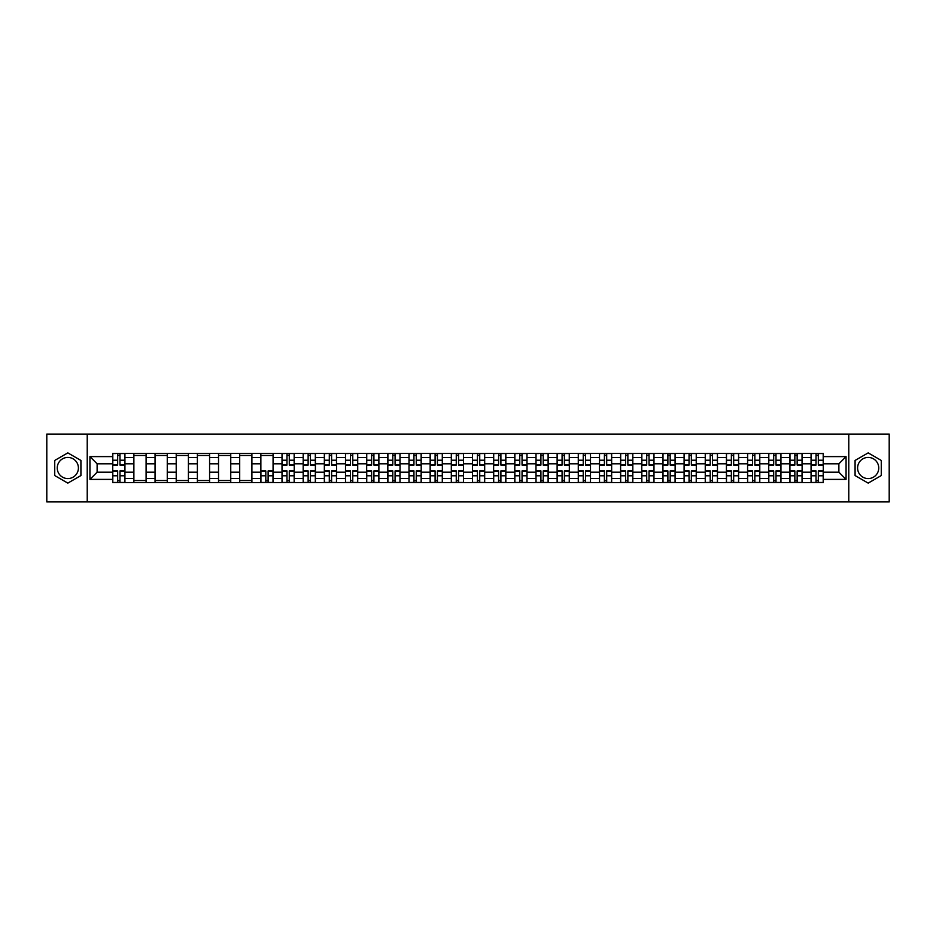 <?xml version="1.0" encoding="UTF-8"?>
<svg xmlns="http://www.w3.org/2000/svg" width="936" height="936" viewBox="0 0 936 936"><rect width="100%" height="100%" fill="white"/><g stroke="black" fill="none" stroke-linecap="round" stroke-linejoin="round"><path stroke-width="1.4" d="M67.825 478.577A10.577 10.577 0 0 1 57.248 468A10.577 10.577 0 0 1 67.825 457.423A10.577 10.577 0 0 1 78.402 468A10.577 10.577 0 0 1 67.825 478.577M868.175 478.577A10.577 10.577 0 0 1 857.598 468A10.577 10.577 0 0 1 868.175 457.423A10.577 10.577 0 0 1 878.752 468A10.577 10.577 0 0 1 868.175 478.577M848.777 501.918L889.2 501.918L889.2 434.082L46.8 434.082L46.8 501.918L848.777 501.918L848.777 434.082M133.883 482.578L133.883 457.552L124.933 457.552L124.933 482.578M124.933 457.552L124.933 453.422M133.883 457.552L133.883 453.422M146.098 453.422L146.098 482.578M155.048 482.578L155.048 453.422M167.263 453.422L167.263 482.578M176.214 482.578L176.214 453.422M188.417 453.422L188.417 482.578M197.379 482.578L197.379 453.422M209.582 453.422L209.582 482.578M218.533 482.578L218.533 453.422M230.747 453.422L230.747 482.578M239.698 482.578L239.698 453.422M251.901 453.422L251.901 482.578M260.863 482.578L260.863 453.422M273.066 453.422L273.066 482.578M282.017 482.578L282.017 453.422M294.232 453.422L294.232 482.578M303.182 482.578L303.182 453.422M315.397 453.422L315.397 482.578M324.347 482.578L324.347 453.422M336.55 453.422L336.55 482.578M345.501 482.578L345.501 453.422M357.716 453.422L357.716 482.578M366.666 482.578L366.666 453.422M378.881 453.422L378.881 482.578M387.832 482.578L387.832 453.422M400.035 453.422L400.035 482.578M408.997 482.578L408.997 453.422M421.2 453.422L421.2 482.578M430.15 482.578L430.15 453.422M442.365 453.422L442.365 482.578M451.316 482.578L451.316 453.422M463.519 453.422L463.519 482.578M472.481 482.578L472.481 453.422M484.684 453.422L484.684 482.578M493.635 482.578L493.635 453.422M505.849 453.422L505.849 482.578M514.8 482.578L514.8 453.422M527.003 453.422L527.003 482.578M535.965 482.578L535.965 453.422M548.168 453.422L548.168 482.578M557.119 482.578L557.119 453.422M569.334 453.422L569.334 482.578M578.284 482.578L578.284 453.422M590.499 453.422L590.499 482.578M599.449 482.578L599.449 453.422M611.653 453.422L611.653 482.578M620.603 482.578L620.603 453.422M632.818 453.422L632.818 482.578M641.768 482.578L641.768 453.422M653.983 453.422L653.983 482.578M662.934 482.578L662.934 453.422M675.137 453.422L675.137 482.578M684.099 482.578L684.099 453.422M696.302 453.422L696.302 482.578M705.253 482.578L705.253 453.422M717.467 453.422L717.467 482.578M726.418 482.578L726.418 453.422M738.621 453.422L738.621 482.578M747.583 482.578L747.583 453.422M759.786 453.422L759.786 482.578M768.737 482.578L768.737 453.422M780.952 453.422L780.952 482.578M789.902 482.578L789.902 453.422M802.117 453.422L802.117 482.578M811.067 482.578L811.067 453.422M811.067 472.2L802.117 472.2M789.902 472.2L780.952 472.2M768.737 472.2L759.786 472.2M747.583 472.2L738.621 472.2M726.418 472.2L717.467 472.2M705.253 472.2L696.302 472.2M684.099 472.2L675.137 472.2M662.934 472.2L653.983 472.2M641.768 472.2L632.818 472.2M620.603 472.2L611.653 472.2M599.449 472.2L590.499 472.2M578.284 472.2L569.334 472.2M557.119 472.2L548.168 472.2M535.965 472.2L527.003 472.2M514.8 472.2L505.849 472.2M493.635 472.2L484.684 472.2M472.481 472.2L463.519 472.2M451.316 472.2L442.365 472.2M430.15 472.2L421.2 472.2M408.997 472.2L400.035 472.2M387.832 472.2L378.881 472.2M366.666 472.2L357.716 472.2M345.501 472.2L336.55 472.2M324.347 472.2L315.397 472.2M303.182 472.2L294.232 472.2M282.017 472.2L273.066 472.2M260.863 472.2L251.901 472.2M239.698 472.2L230.747 472.2M218.533 472.2L209.582 472.2M197.379 472.2L188.417 472.2M176.214 472.2L167.263 472.2M155.048 472.2L146.098 472.2M133.883 472.2L124.933 472.2M811.067 463.8L802.117 463.8M789.902 463.8L780.952 463.8M768.737 463.8L759.786 463.8M747.583 463.8L738.621 463.8M726.418 463.8L717.467 463.8M705.253 463.8L696.302 463.8M684.099 463.8L675.137 463.8M662.934 463.8L653.983 463.8M641.768 463.8L632.818 463.8M620.603 463.8L611.653 463.8M599.449 463.8L590.499 463.8M578.284 463.8L569.334 463.8M557.119 463.8L548.168 463.8M535.965 463.8L527.003 463.8M514.8 463.8L505.849 463.8M493.635 463.8L484.684 463.8M472.481 463.8L463.519 463.8M451.316 463.8L442.365 463.8M430.15 463.8L421.2 463.8M408.997 463.8L400.035 463.8M387.832 463.8L378.881 463.8M366.666 463.8L357.716 463.8M345.501 463.8L336.55 463.8M324.347 463.8L315.397 463.8M303.182 463.8L294.232 463.8M282.017 463.8L273.066 463.8M260.863 463.8L251.901 463.8M239.698 463.8L230.747 463.8M218.533 463.8L209.582 463.8M197.379 463.8L188.417 463.8M176.214 463.8L167.263 463.8M155.048 463.8L146.098 463.8M133.883 463.8L124.933 463.8M97.122 472.2L112.729 472.2L112.729 463.8L97.122 463.8L97.122 472.2L89.938 479.396L89.938 456.604L112.729 456.604L112.729 463.8M823.27 463.8L823.27 472.2L838.878 472.2L838.878 463.8L823.27 463.8L823.27 453.422L112.729 453.422L112.729 456.604M823.27 456.604L846.062 456.604L846.062 479.396L823.27 479.396L823.27 472.2M112.729 472.2L112.729 482.578L823.27 482.578L823.27 479.396M112.729 479.396L89.938 479.396M87.223 501.918L87.223 434.082M80.917 460.442L67.825 452.884L54.733 460.442L54.733 475.558L67.825 483.116L80.917 475.558L80.917 460.442M881.267 460.442L868.175 452.884L855.083 460.442L855.083 475.558L868.175 483.116L881.267 475.558L881.267 460.442M119.983 480.542L117.679 480.542M117.679 455.458L119.983 455.458M146.098 480.542L133.883 480.542M133.883 455.458L146.098 455.458M167.263 480.542L155.048 480.542M155.048 455.458L167.263 455.458M188.417 480.542L176.214 480.542M176.214 455.458L188.417 455.458M209.582 480.542L197.379 480.542M197.379 455.458L209.582 455.458M230.747 480.542L218.533 480.542M218.533 455.458L230.747 455.458M251.901 480.542L239.698 480.542M239.698 455.458L251.901 455.458M268.117 480.542L265.812 480.542M260.863 455.458L273.066 455.458M289.282 480.542L286.978 480.542M286.978 455.458L289.282 455.458M310.436 480.542L308.131 480.542M308.131 455.458L310.436 455.458M331.601 480.542L329.296 480.542M329.296 455.458L331.601 455.458M352.767 480.542L350.462 480.542M350.462 455.458L352.767 455.458M373.92 480.542L371.615 480.542M371.615 455.458L373.92 455.458M395.086 480.542L392.781 480.542M392.781 455.458L395.086 455.458M416.251 480.542L413.946 480.542M413.946 455.458L416.251 455.458M437.416 480.542L435.1 480.542M435.1 455.458L437.416 455.458M458.57 480.542L456.265 480.542M456.265 455.458L458.57 455.458M479.735 480.542L477.43 480.542M477.43 455.458L479.735 455.458M500.9 480.542L498.584 480.542M498.584 455.458L500.9 455.458M522.054 480.542L519.749 480.542M519.749 455.458L522.054 455.458M543.219 480.542L540.914 480.542M540.914 455.458L543.219 455.458M564.385 480.542L562.08 480.542M562.08 455.458L564.385 455.458M585.538 480.542L583.233 480.542M583.233 455.458L585.538 455.458M606.703 480.542L604.399 480.542M604.399 455.458L606.703 455.458M627.869 480.542L625.564 480.542M625.564 455.458L627.869 455.458M649.022 480.542L646.717 480.542M646.717 455.458L649.022 455.458M670.188 480.542L667.883 480.542M667.883 455.458L670.188 455.458M691.353 480.542L689.048 480.542M689.048 455.458L691.353 455.458M712.518 480.542L710.202 480.542M710.202 455.458L712.518 455.458M733.672 480.542L731.367 480.542M731.367 455.458L733.672 455.458M754.837 480.542L752.532 480.542M752.532 455.458L754.837 455.458M776.002 480.542L773.698 480.542M773.698 455.458L776.002 455.458M797.156 480.542L794.851 480.542M794.851 455.458L797.156 455.458M818.321 480.542L816.016 480.542M816.016 455.458L818.321 455.458M89.938 456.604L97.122 463.8M838.878 472.2L846.062 479.396M838.878 463.8L846.062 456.604M119.983 465.087L119.983 453.55L124.862 453.55L124.862 465.087L119.983 465.087M117.679 455.317L119.983 455.317M115.573 453.55L112.8 453.55L112.8 465.087L117.679 465.087L117.679 453.55L121.82 453.55M117.679 470.913L117.679 482.45L112.8 482.45L112.8 470.913L117.679 470.913M119.983 480.683L117.679 480.683M119.983 482.45L124.862 482.45L124.862 470.913L119.983 470.913L119.983 482.45L117.679 482.45M289.282 465.087L289.282 453.55L294.161 453.55L294.161 465.087L289.282 465.087M286.978 455.317L289.282 455.317M284.872 453.55L282.087 453.55L282.087 465.087L286.978 465.087L286.978 453.55L291.108 453.55M310.436 465.087L310.436 453.55L315.327 453.55L315.327 465.087L310.436 465.087M308.131 455.317L310.436 455.317M306.037 453.55L303.252 453.55L303.252 465.087L308.131 465.087L308.131 453.55L312.273 453.55M331.601 465.087L331.601 453.55L336.48 453.55L336.48 465.087L331.601 465.087M329.296 455.317L331.601 455.317M327.19 453.55L324.418 453.55L324.418 465.087L329.296 465.087L329.296 453.55L333.438 453.55M352.767 465.087L352.767 453.55L357.646 453.55L357.646 465.087L352.767 465.087M350.462 455.317L352.767 455.317M348.356 453.55L345.571 453.55L345.571 465.087L350.462 465.087L350.462 453.55L354.592 453.55M373.92 465.087L373.92 453.55L378.811 453.55L378.811 465.087L373.92 465.087M371.615 455.317L373.92 455.317M369.521 453.55L366.736 453.55L366.736 465.087L371.615 465.087L371.615 453.55L375.757 453.55M395.086 465.087L395.086 453.55L399.976 453.55L399.976 465.087L395.086 465.087M392.781 455.317L395.086 455.317M390.675 453.55L387.902 453.55L387.902 465.087L392.781 465.087L392.781 453.55L396.922 453.55M416.251 465.087L416.251 453.55L421.13 453.55L421.13 465.087L416.251 465.087M413.946 455.317L416.251 455.317M411.84 453.55L409.055 453.55L409.055 465.087L413.946 465.087L413.946 453.55L418.076 453.55M437.416 465.087L437.416 453.55L442.295 453.55L442.295 465.087L437.416 465.087M435.1 455.317L437.416 455.317M433.005 453.55L430.221 453.55L430.221 465.087L435.1 465.087L435.1 453.55L439.241 453.55M458.57 465.087L458.57 453.55L463.46 453.55L463.46 465.087L458.57 465.087M456.265 455.317L458.57 455.317M454.159 453.55L451.386 453.55L451.386 465.087L456.265 465.087L456.265 453.55L460.407 453.55M479.735 465.087L479.735 453.55L484.614 453.55L484.614 465.087L479.735 465.087M477.43 455.317L479.735 455.317M475.324 453.55L472.54 453.55L472.54 465.087L477.43 465.087L477.43 453.55L481.56 453.55M500.9 465.087L500.9 453.55L505.779 453.55L505.779 465.087L500.9 465.087M498.584 455.317L500.9 455.317M496.49 453.55L493.705 453.55L493.705 465.087L498.584 465.087L498.584 453.55L502.726 453.55M522.054 465.087L522.054 453.55L526.945 453.55L526.945 465.087L522.054 465.087M519.749 455.317L522.054 455.317M517.643 453.55L514.87 453.55L514.87 465.087L519.749 465.087L519.749 453.55L523.891 453.55M543.219 465.087L543.219 453.55L548.098 453.55L548.098 465.087L543.219 465.087M540.914 455.317L543.219 455.317M538.808 453.55L536.024 453.55L536.024 465.087L540.914 465.087L540.914 453.55L545.056 453.55M564.385 465.087L564.385 453.55L569.264 453.55L569.264 465.087L564.385 465.087M562.08 455.317L564.385 455.317M559.974 453.55L557.189 453.55L557.189 465.087L562.08 465.087L562.08 453.55L566.21 453.55M265.812 470.913L265.812 482.45L260.922 482.45L260.922 470.913L265.812 470.913M268.117 480.683L265.812 480.683M268.117 482.45L272.996 482.45L272.996 470.913L268.117 470.913L268.117 482.45L265.812 482.45M286.978 470.913L286.978 482.45L282.087 482.45L282.087 470.913L286.978 470.913M289.282 480.683L286.978 480.683M289.282 482.45L294.161 482.45L294.161 470.913L289.282 470.913L289.282 482.45L286.978 482.45M308.131 470.913L308.131 482.45L303.252 482.45L303.252 470.913L308.131 470.913M310.436 480.683L308.131 480.683M310.436 482.45L315.327 482.45L315.327 470.913L310.436 470.913L310.436 482.45L308.131 482.45M329.296 470.913L329.296 482.45L324.418 482.45L324.418 470.913L329.296 470.913M331.601 480.683L329.296 480.683M331.601 482.45L336.48 482.45L336.48 470.913L331.601 470.913L331.601 482.45L329.296 482.45M350.462 470.913L350.462 482.45L345.571 482.45L345.571 470.913L350.462 470.913M352.767 480.683L350.462 480.683M352.767 482.45L357.646 482.45L357.646 470.913L352.767 470.913L352.767 482.45L350.462 482.45M371.615 470.913L371.615 482.45L366.736 482.45L366.736 470.913L371.615 470.913M373.92 480.683L371.615 480.683M373.92 482.45L378.811 482.45L378.811 470.913L373.92 470.913L373.92 482.45L371.615 482.45M392.781 470.913L392.781 482.45L387.902 482.45L387.902 470.913L392.781 470.913M395.086 480.683L392.781 480.683M395.086 482.45L399.976 482.45L399.976 470.913L395.086 470.913L395.086 482.45L392.781 482.45M413.946 470.913L413.946 482.45L409.055 482.45L409.055 470.913L413.946 470.913M416.251 480.683L413.946 480.683M416.251 482.45L421.13 482.45L421.13 470.913L416.251 470.913L416.251 482.45L413.946 482.45M435.1 470.913L435.1 482.45L430.221 482.45L430.221 470.913L435.1 470.913M437.416 480.683L435.1 480.683M437.416 482.45L442.295 482.45L442.295 470.913L437.416 470.913L437.416 482.45L435.1 482.45M456.265 470.913L456.265 482.45L451.386 482.45L451.386 470.913L456.265 470.913M458.57 480.683L456.265 480.683M458.57 482.45L463.46 482.45L463.46 470.913L458.57 470.913L458.57 482.45L456.265 482.45M477.43 470.913L477.43 482.45L472.54 482.45L472.54 470.913L477.43 470.913M479.735 480.683L477.43 480.683M479.735 482.45L484.614 482.45L484.614 470.913L479.735 470.913L479.735 482.45L477.43 482.45M498.584 470.913L498.584 482.45L493.705 482.45L493.705 470.913L498.584 470.913M500.9 480.683L498.584 480.683M500.9 482.45L505.779 482.45L505.779 470.913L500.9 470.913L500.9 482.45L498.584 482.45M519.749 470.913L519.749 482.45L514.87 482.45L514.87 470.913L519.749 470.913M522.054 480.683L519.749 480.683M522.054 482.45L526.945 482.45L526.945 470.913L522.054 470.913L522.054 482.45L519.749 482.45M540.914 470.913L540.914 482.45L536.024 482.45L536.024 470.913L540.914 470.913M543.219 480.683L540.914 480.683M543.219 482.45L548.098 482.45L548.098 470.913L543.219 470.913L543.219 482.45L540.914 482.45M562.08 470.913L562.08 482.45L557.189 482.45L557.189 470.913L562.08 470.913M564.385 480.683L562.08 480.683M564.385 482.45L569.264 482.45L569.264 470.913L564.385 470.913L564.385 482.45L562.08 482.45M585.538 465.087L585.538 453.55L590.429 453.55L590.429 465.087L585.538 465.087M583.233 455.317L585.538 455.317M581.139 453.55L578.354 453.55L578.354 465.087L583.233 465.087L583.233 453.55L587.375 453.55M583.233 470.913L583.233 482.45L578.354 482.45L578.354 470.913L583.233 470.913M585.538 480.683L583.233 480.683M585.538 482.45L590.429 482.45L590.429 470.913L585.538 470.913L585.538 482.45L583.233 482.45M606.703 465.087L606.703 453.55L611.582 453.55L611.582 465.087L606.703 465.087M604.399 455.317L606.703 455.317M602.293 453.55L599.52 453.55L599.52 465.087L604.399 465.087L604.399 453.55L608.54 453.55M604.399 470.913L604.399 482.45L599.52 482.45L599.52 470.913L604.399 470.913M606.703 480.683L604.399 480.683M606.703 482.45L611.582 482.45L611.582 470.913L606.703 470.913L606.703 482.45L604.399 482.45M627.869 465.087L627.869 453.55L632.748 453.55L632.748 465.087L627.869 465.087M625.564 455.317L627.869 455.317M623.458 453.55L620.673 453.55L620.673 465.087L625.564 465.087L625.564 453.55L629.694 453.55M625.564 470.913L625.564 482.45L620.673 482.45L620.673 470.913L625.564 470.913M627.869 480.683L625.564 480.683M627.869 482.45L632.748 482.45L632.748 470.913L627.869 470.913L627.869 482.45L625.564 482.45M649.022 465.087L649.022 453.55L653.913 453.55L653.913 465.087L649.022 465.087M646.717 455.317L649.022 455.317M644.623 453.55L641.839 453.55L641.839 465.087L646.717 465.087L646.717 453.55L650.859 453.55M646.717 470.913L646.717 482.45L641.839 482.45L641.839 470.913L646.717 470.913M649.022 480.683L646.717 480.683M649.022 482.45L653.913 482.45L653.913 470.913L649.022 470.913L649.022 482.45L646.717 482.45M670.188 465.087L670.188 453.55L675.078 453.55L675.078 465.087L670.188 465.087M667.883 455.317L670.188 455.317M665.777 453.55L663.004 453.55L663.004 465.087L667.883 465.087L667.883 453.55L672.025 453.55M667.883 470.913L667.883 482.45L663.004 482.45L663.004 470.913L667.883 470.913M670.188 480.683L667.883 480.683M670.188 482.45L675.078 482.45L675.078 470.913L670.188 470.913L670.188 482.45L667.883 482.45M691.353 465.087L691.353 453.55L696.232 453.55L696.232 465.087L691.353 465.087M689.048 455.317L691.353 455.317M686.942 453.55L684.157 453.55L684.157 465.087L689.048 465.087L689.048 453.55L693.178 453.55M689.048 470.913L689.048 482.45L684.157 482.45L684.157 470.913L689.048 470.913M691.353 480.683L689.048 480.683M691.353 482.45L696.232 482.45L696.232 470.913L691.353 470.913L691.353 482.45L689.048 482.45M712.518 465.087L712.518 453.55L717.397 453.55L717.397 465.087L712.518 465.087M710.202 455.317L712.518 455.317M708.107 453.55L705.323 453.55L705.323 465.087L710.202 465.087L710.202 453.55L714.343 453.55M710.202 470.913L710.202 482.45L705.323 482.45L705.323 470.913L710.202 470.913M712.518 480.683L710.202 480.683M712.518 482.45L717.397 482.45L717.397 470.913L712.518 470.913L712.518 482.45L710.202 482.45M733.672 465.087L733.672 453.55L738.562 453.55L738.562 465.087L733.672 465.087M731.367 455.317L733.672 455.317M729.261 453.55L726.488 453.55L726.488 465.087L731.367 465.087L731.367 453.55L735.509 453.55M731.367 470.913L731.367 482.45L726.488 482.45L726.488 470.913L731.367 470.913M733.672 480.683L731.367 480.683M733.672 482.45L738.562 482.45L738.562 470.913L733.672 470.913L733.672 482.45L731.367 482.45M754.837 465.087L754.837 453.55L759.716 453.55L759.716 465.087L754.837 465.087M752.532 455.317L754.837 455.317M750.426 453.55L747.642 453.55L747.642 465.087L752.532 465.087L752.532 453.55L756.662 453.55M752.532 470.913L752.532 482.45L747.642 482.45L747.642 470.913L752.532 470.913M754.837 480.683L752.532 480.683M754.837 482.45L759.716 482.45L759.716 470.913L754.837 470.913L754.837 482.45L752.532 482.45M776.002 465.087L776.002 453.55L780.881 453.55L780.881 465.087L776.002 465.087M773.698 455.317L776.002 455.317M771.592 453.55L768.807 453.55L768.807 465.087L773.698 465.087L773.698 453.55L777.828 453.55M773.698 470.913L773.698 482.45L768.807 482.45L768.807 470.913L773.698 470.913M776.002 480.683L773.698 480.683M776.002 482.45L780.881 482.45L780.881 470.913L776.002 470.913L776.002 482.45L773.698 482.45M797.156 465.087L797.156 453.55L802.047 453.55L802.047 465.087L797.156 465.087M794.851 455.317L797.156 455.317M792.757 453.55L789.972 453.55L789.972 465.087L794.851 465.087L794.851 453.55L798.993 453.55M794.851 470.913L794.851 482.45L789.972 482.45L789.972 470.913L794.851 470.913M797.156 480.683L794.851 480.683M797.156 482.45L802.047 482.45L802.047 470.913L797.156 470.913L797.156 482.45L794.851 482.45M818.321 465.087L818.321 453.55L823.2 453.55L823.2 465.087L818.321 465.087M816.016 455.317L818.321 455.317M813.91 453.55L811.138 453.55L811.138 465.087L816.016 465.087L816.016 453.55L820.158 453.55M816.016 470.913L816.016 482.45L811.138 482.45L811.138 470.913L816.016 470.913M818.321 480.683L816.016 480.683M818.321 482.45L823.2 482.45L823.2 470.913L818.321 470.913L818.321 482.45L816.016 482.45M789.902 457.552L780.952 457.552M768.737 457.552L759.786 457.552M747.583 457.552L738.621 457.552M726.418 457.552L717.467 457.552M705.253 457.552L696.302 457.552M684.099 457.552L675.137 457.552M662.934 457.552L653.983 457.552M641.768 457.552L632.818 457.552M620.603 457.552L611.653 457.552M599.449 457.552L590.499 457.552M578.284 457.552L569.334 457.552M557.119 457.552L548.168 457.552M535.965 457.552L527.003 457.552M514.8 457.552L505.849 457.552M493.635 457.552L484.684 457.552M472.481 457.552L463.519 457.552M451.316 457.552L442.365 457.552M430.15 457.552L421.2 457.552M408.997 457.552L400.035 457.552M387.832 457.552L378.881 457.552M366.666 457.552L357.716 457.552M345.501 457.552L336.55 457.552M324.347 457.552L315.397 457.552M303.182 457.552L294.232 457.552M282.017 457.552L273.066 457.552M260.863 457.552L251.901 457.552M239.698 457.552L230.747 457.552M218.533 457.552L209.582 457.552M197.379 457.552L188.417 457.552M176.214 457.552L167.263 457.552M155.048 457.552L146.098 457.552M811.067 457.552L802.117 457.552M789.902 478.448L780.952 478.448M768.737 478.448L759.786 478.448M747.583 478.448L738.621 478.448M726.418 478.448L717.467 478.448M705.253 478.448L696.302 478.448M684.099 478.448L675.137 478.448M662.934 478.448L653.983 478.448M641.768 478.448L632.818 478.448M620.603 478.448L611.653 478.448M599.449 478.448L590.499 478.448M578.284 478.448L569.334 478.448M557.119 478.448L548.168 478.448M535.965 478.448L527.003 478.448M514.8 478.448L505.849 478.448M493.635 478.448L484.684 478.448M472.481 478.448L463.519 478.448M451.316 478.448L442.365 478.448M430.15 478.448L421.2 478.448M408.997 478.448L400.035 478.448M387.832 478.448L378.881 478.448M366.666 478.448L357.716 478.448M345.501 478.448L336.55 478.448M324.347 478.448L315.397 478.448M303.182 478.448L294.232 478.448M282.017 478.448L273.066 478.448M260.863 478.448L251.901 478.448M239.698 478.448L230.747 478.448M218.533 478.448L209.582 478.448M197.379 478.448L188.417 478.448M176.214 478.448L167.263 478.448M155.048 478.448L146.098 478.448M133.883 478.448L124.933 478.448M811.067 478.448L802.117 478.448M119.983 464.794L124.862 464.794M119.983 460.219L124.862 460.219M112.8 464.794L117.679 464.794M112.8 460.219L117.679 460.219M117.679 471.206L112.8 471.206M117.679 475.78L112.8 475.78M124.862 471.206L119.983 471.206M124.862 475.78L119.983 475.78M289.282 464.794L294.161 464.794M289.282 460.219L294.161 460.219M282.087 464.794L286.978 464.794M282.087 460.219L286.978 460.219M310.436 464.794L315.327 464.794M310.436 460.219L315.327 460.219M303.252 464.794L308.131 464.794M303.252 460.219L308.131 460.219M331.601 464.794L336.48 464.794M331.601 460.219L336.48 460.219M324.418 464.794L329.296 464.794M324.418 460.219L329.296 460.219M352.767 464.794L357.646 464.794M352.767 460.219L357.646 460.219M345.571 464.794L350.462 464.794M345.571 460.219L350.462 460.219M373.92 464.794L378.811 464.794M373.92 460.219L378.811 460.219M366.736 464.794L371.615 464.794M366.736 460.219L371.615 460.219M395.086 464.794L399.976 464.794M395.086 460.219L399.976 460.219M387.902 464.794L392.781 464.794M387.902 460.219L392.781 460.219M416.251 464.794L421.13 464.794M416.251 460.219L421.13 460.219M409.055 464.794L413.946 464.794M409.055 460.219L413.946 460.219M437.416 464.794L442.295 464.794M437.416 460.219L442.295 460.219M430.221 464.794L435.1 464.794M430.221 460.219L435.1 460.219M458.57 464.794L463.46 464.794M458.57 460.219L463.46 460.219M451.386 464.794L456.265 464.794M451.386 460.219L456.265 460.219M479.735 464.794L484.614 464.794M479.735 460.219L484.614 460.219M472.54 464.794L477.43 464.794M472.54 460.219L477.43 460.219M500.9 464.794L505.779 464.794M500.9 460.219L505.779 460.219M493.705 464.794L498.584 464.794M493.705 460.219L498.584 460.219M522.054 464.794L526.945 464.794M522.054 460.219L526.945 460.219M514.87 464.794L519.749 464.794M514.87 460.219L519.749 460.219M543.219 464.794L548.098 464.794M543.219 460.219L548.098 460.219M536.024 464.794L540.914 464.794M536.024 460.219L540.914 460.219M564.385 464.794L569.264 464.794M564.385 460.219L569.264 460.219M557.189 464.794L562.08 464.794M557.189 460.219L562.08 460.219M265.812 471.206L260.922 471.206M265.812 475.78L260.922 475.78M272.996 471.206L268.117 471.206M272.996 475.78L268.117 475.78M286.978 471.206L282.087 471.206M286.978 475.78L282.087 475.78M294.161 471.206L289.282 471.206M294.161 475.78L289.282 475.78M308.131 471.206L303.252 471.206M308.131 475.78L303.252 475.78M315.327 471.206L310.436 471.206M315.327 475.78L310.436 475.78M329.296 471.206L324.418 471.206M329.296 475.78L324.418 475.78M336.48 471.206L331.601 471.206M336.48 475.78L331.601 475.78M350.462 471.206L345.571 471.206M350.462 475.78L345.571 475.78M357.646 471.206L352.767 471.206M357.646 475.78L352.767 475.78M371.615 471.206L366.736 471.206M371.615 475.78L366.736 475.78M378.811 471.206L373.92 471.206M378.811 475.78L373.92 475.78M392.781 471.206L387.902 471.206M392.781 475.78L387.902 475.78M399.976 471.206L395.086 471.206M399.976 475.78L395.086 475.78M413.946 471.206L409.055 471.206M413.946 475.78L409.055 475.78M421.13 471.206L416.251 471.206M421.13 475.78L416.251 475.78M435.1 471.206L430.221 471.206M435.1 475.78L430.221 475.78M442.295 471.206L437.416 471.206M442.295 475.78L437.416 475.78M456.265 471.206L451.386 471.206M456.265 475.78L451.386 475.78M463.46 471.206L458.57 471.206M463.46 475.78L458.57 475.78M477.43 471.206L472.54 471.206M477.43 475.78L472.54 475.78M484.614 471.206L479.735 471.206M484.614 475.78L479.735 475.78M498.584 471.206L493.705 471.206M498.584 475.78L493.705 475.78M505.779 471.206L500.9 471.206M505.779 475.78L500.9 475.78M519.749 471.206L514.87 471.206M519.749 475.78L514.87 475.78M526.945 471.206L522.054 471.206M526.945 475.78L522.054 475.78M540.914 471.206L536.024 471.206M540.914 475.78L536.024 475.78M548.098 471.206L543.219 471.206M548.098 475.78L543.219 475.78M562.08 471.206L557.189 471.206M562.08 475.78L557.189 475.78M569.264 471.206L564.385 471.206M569.264 475.78L564.385 475.78M585.538 464.794L590.429 464.794M585.538 460.219L590.429 460.219M578.354 464.794L583.233 464.794M578.354 460.219L583.233 460.219M583.233 471.206L578.354 471.206M583.233 475.78L578.354 475.78M590.429 471.206L585.538 471.206M590.429 475.78L585.538 475.78M606.703 464.794L611.582 464.794M606.703 460.219L611.582 460.219M599.52 464.794L604.399 464.794M599.52 460.219L604.399 460.219M604.399 471.206L599.52 471.206M604.399 475.78L599.52 475.78M611.582 471.206L606.703 471.206M611.582 475.78L606.703 475.78M627.869 464.794L632.748 464.794M627.869 460.219L632.748 460.219M620.673 464.794L625.564 464.794M620.673 460.219L625.564 460.219M625.564 471.206L620.673 471.206M625.564 475.78L620.673 475.78M632.748 471.206L627.869 471.206M632.748 475.78L627.869 475.78M649.022 464.794L653.913 464.794M649.022 460.219L653.913 460.219M641.839 464.794L646.717 464.794M641.839 460.219L646.717 460.219M646.717 471.206L641.839 471.206M646.717 475.78L641.839 475.78M653.913 471.206L649.022 471.206M653.913 475.78L649.022 475.78M670.188 464.794L675.078 464.794M670.188 460.219L675.078 460.219M663.004 464.794L667.883 464.794M663.004 460.219L667.883 460.219M667.883 471.206L663.004 471.206M667.883 475.78L663.004 475.78M675.078 471.206L670.188 471.206M675.078 475.78L670.188 475.78M691.353 464.794L696.232 464.794M691.353 460.219L696.232 460.219M684.157 464.794L689.048 464.794M684.157 460.219L689.048 460.219M689.048 471.206L684.157 471.206M689.048 475.78L684.157 475.78M696.232 471.206L691.353 471.206M696.232 475.78L691.353 475.78M712.518 464.794L717.397 464.794M712.518 460.219L717.397 460.219M705.323 464.794L710.202 464.794M705.323 460.219L710.202 460.219M710.202 471.206L705.323 471.206M710.202 475.78L705.323 475.78M717.397 471.206L712.518 471.206M717.397 475.78L712.518 475.78M733.672 464.794L738.562 464.794M733.672 460.219L738.562 460.219M726.488 464.794L731.367 464.794M726.488 460.219L731.367 460.219M731.367 471.206L726.488 471.206M731.367 475.78L726.488 475.78M738.562 471.206L733.672 471.206M738.562 475.78L733.672 475.78M754.837 464.794L759.716 464.794M754.837 460.219L759.716 460.219M747.642 464.794L752.532 464.794M747.642 460.219L752.532 460.219M752.532 471.206L747.642 471.206M752.532 475.78L747.642 475.78M759.716 471.206L754.837 471.206M759.716 475.78L754.837 475.78M776.002 464.794L780.881 464.794M776.002 460.219L780.881 460.219M768.807 464.794L773.698 464.794M768.807 460.219L773.698 460.219M773.698 471.206L768.807 471.206M773.698 475.78L768.807 475.78M780.881 471.206L776.002 471.206M780.881 475.78L776.002 475.78M797.156 464.794L802.047 464.794M797.156 460.219L802.047 460.219M789.972 464.794L794.851 464.794M789.972 460.219L794.851 460.219M794.851 471.206L789.972 471.206M794.851 475.78L789.972 475.78M802.047 471.206L797.156 471.206M802.047 475.78L797.156 475.78M818.321 464.794L823.2 464.794M818.321 460.219L823.2 460.219M811.138 464.794L816.016 464.794M811.138 460.219L816.016 460.219M816.016 471.206L811.138 471.206M816.016 475.78L811.138 475.78M823.2 471.206L818.321 471.206M823.2 475.78L818.321 475.78"/></g></svg>
